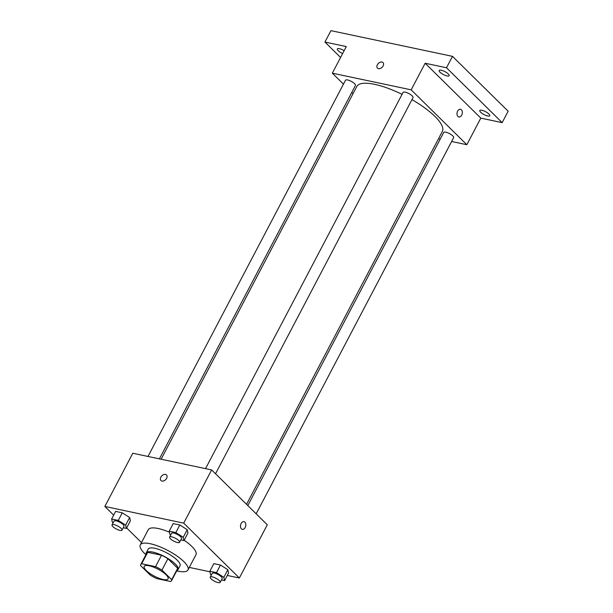 <?xml version="1.0" encoding="UTF-8"?>
<svg xmlns="http://www.w3.org/2000/svg" width="613" height="613" viewBox="0 0 613 613"><rect width="100%" height="100%" fill="white"/><g stroke="black" fill="none" stroke-linecap="round" stroke-linejoin="round"><path stroke-width="0.92" d="M146.285 570.55A13.471 3.946 27.7 0 1 144.216 566.374A13.471 3.946 27.7 0 1 157.978 569.14A13.471 3.946 27.7 0 1 168.069 578.894A13.471 3.946 27.7 0 1 158.905 578.212A13.471 3.946 27.7 0 1 146.285 570.55M156.767 578.603L170.59 581.522A17.386 5.088 27.7 0 0 171.533 580.71A17.386 5.088 27.7 0 0 171.701 579.706L161.939 570.082A17.386 5.088 27.7 0 0 155.518 566.665L141.687 563.745A17.386 5.088 27.7 0 0 140.752 564.55A17.386 5.088 27.7 0 0 140.584 565.561L150.346 575.186A17.386 5.088 27.7 0 0 156.767 578.603M155.518 566.665L161.503 555.263L147.679 552.336L141.687 563.745M140.752 564.55L146.737 553.148A17.386 5.088 27.7 0 1 147.679 552.336M161.503 555.263A17.386 5.088 27.7 0 1 167.924 558.681L161.939 570.082M171.533 580.71L177.517 569.308A17.386 5.088 27.7 0 0 177.686 568.297L167.924 558.681M176.904 570.481A17.961 5.256 -152.3 0 0 178.031 569.577A17.961 5.256 -152.3 0 0 170.598 560.213A17.961 5.256 -152.3 0 0 152.852 552.091A17.961 5.256 -152.3 0 0 146.231 552.888A17.961 5.256 -152.3 0 0 146.124 554.321M146.231 552.888L148.223 549.087A17.961 5.256 27.7 0 1 154.844 548.29A17.961 5.256 27.7 0 1 172.59 556.412A17.961 5.256 27.7 0 1 180.023 565.776L178.031 569.577M177.686 568.297L171.701 579.706M145.932 554.681A26.934 7.885 27.7 0 1 144.407 553.263A26.934 7.885 27.7 0 1 140.277 544.911A26.934 7.885 27.7 0 1 167.786 550.451A26.934 7.885 27.7 0 1 187.969 569.952A26.934 7.885 27.7 0 1 176.713 570.841M140.277 544.911L148.254 529.709A26.934 7.885 27.7 0 1 169.433 532.23M184.138 540.245A26.934 7.885 27.7 0 1 195.953 554.75L187.969 569.952M180.797 539.923L183.954 540.589L187.946 532.988L187.21 529.693L179.831 524.989L173.195 523.586L169.203 531.187L169.939 534.482L170.721 534.98M221.431 579.975L224.588 580.641L228.58 573.04L227.837 569.745L220.465 565.04L213.822 563.638L209.83 571.239L210.573 574.534L211.347 575.032M227.316 575.454L239.361 577.998L183.701 523.134L104.854 506.461L113.666 515.15M126.646 527.946L141.496 542.582M189.302 567.416L209.952 571.776M123.236 527.755L126.393 528.421L130.385 520.82L129.649 517.518L122.271 512.82L115.627 511.411L111.643 519.012L112.378 522.314L113.16 522.812M239.361 577.998L267.299 524.789L211.638 469.918L132.783 453.245L104.854 506.461M211.638 469.918L183.701 523.134M160.974 480.538A3.931 2.705 134.6 0 1 160.859 477.129A3.931 2.705 134.6 0 1 166.491 474.937A3.931 2.705 134.6 0 1 165.656 479.634A3.931 2.705 134.6 0 1 160.974 480.531A3.931 2.705 134.6 0 1 160.859 477.129A3.931 2.705 134.6 0 1 166.491 474.937M241.415 528.835A3.931 2.605 -78.1 0 1 240.825 524.215A3.931 2.605 -78.1 0 1 243.974 521.663A3.931 2.605 -78.1 0 1 245.713 526.046A3.931 2.605 -78.1 0 1 242.35 529.348A3.931 2.605 -78.1 0 1 241.415 528.835M243.974 521.663A3.931 2.605 -78.1 0 1 245.713 526.046A3.931 2.605 -78.1 0 1 242.35 529.348M161.119 459.237L356.812 86.487A48.304 14.137 27.7 0 1 402.059 94.341M411.959 99.62A48.304 14.137 27.7 0 1 442.356 131.397L246.556 504.338M205.554 468.631L403.078 92.394A5.609 1.64 27.7 0 1 408.81 93.544A5.609 1.64 27.7 0 1 413.016 97.613L215.531 473.765M147.986 456.463L345.517 80.219A5.609 1.64 27.7 0 1 351.249 81.376A5.609 1.64 27.7 0 1 355.456 85.437L159.395 458.876M247.813 505.579L443.712 132.446A5.609 1.64 27.7 0 1 449.444 133.596A5.609 1.64 27.7 0 1 453.651 137.664L256.165 513.817M451.635 141.496L466.838 144.714L411.177 89.843L332.33 73.177L343.464 84.142M351.816 92.379L353.073 93.62M438.51 138.722L440.226 139.082M466.838 144.714L480.807 118.11L502.162 122.623L508.146 111.221L452.494 56.358L446.502 67.759L425.146 63.239L411.177 89.843M452.494 56.358L330.928 30.65L324.944 42.052L340.575 57.461M332.33 73.177L346.299 46.565L324.944 42.052M377.478 68.158A3.931 2.705 134.6 0 1 377.363 64.748A3.931 2.705 134.6 0 1 382.995 62.557A3.931 2.705 134.6 0 1 382.16 67.254A3.931 2.705 134.6 0 1 377.478 68.158A3.931 2.705 134.6 0 1 377.363 64.748A3.931 2.705 134.6 0 1 382.995 62.564M480.807 118.11L425.146 63.239M457.919 116.455A3.931 2.605 -78.1 0 1 457.329 111.834A3.931 2.605 -78.1 0 1 460.478 109.283A3.931 2.605 -78.1 0 1 462.217 113.666A3.931 2.605 -78.1 0 1 458.853 116.976A3.931 2.605 -78.1 0 1 457.919 116.455M460.478 109.283A3.931 2.605 -78.1 0 1 462.217 113.666A3.931 2.605 -78.1 0 1 458.853 116.968M447.061 75.935A5.609 1.64 27.7 0 1 441.513 73.399A5.609 1.64 27.7 0 1 439.192 70.472A5.609 1.64 27.7 0 1 444.923 71.621A5.609 1.64 27.7 0 1 449.13 75.69A5.609 1.64 27.7 0 1 447.061 75.935M487.695 115.987A5.609 1.64 27.7 0 1 482.147 113.451A5.609 1.64 27.7 0 1 479.826 110.524A5.609 1.64 27.7 0 1 485.557 111.673A5.609 1.64 27.7 0 1 489.764 115.742A5.609 1.64 27.7 0 1 487.695 115.987M502.162 122.623L446.502 67.759M342.644 53.53A5.609 1.64 27.7 0 1 337.342 48.933A5.609 1.64 27.7 0 1 344.138 50.687M224.588 580.641L223.852 577.346L216.473 572.642L209.83 571.239M210.244 577.132L212.244 573.331A5.609 1.64 27.7 0 1 217.975 574.488A5.609 1.64 27.7 0 1 222.182 578.549L220.182 582.35A5.609 1.64 27.7 0 1 216.366 582.066A5.609 1.64 27.7 0 1 211.11 578.871A5.609 1.64 27.7 0 1 210.244 577.132A5.609 1.64 27.7 0 1 215.975 578.289A5.609 1.64 27.7 0 1 220.182 582.35M228.58 573.04L227.837 569.745L223.852 577.346M227.837 569.745L220.465 565.04L216.473 572.642M220.465 565.04L213.822 563.638M126.393 528.421L125.657 525.119L118.278 520.422L111.643 519.012M112.056 524.912L114.049 521.111A5.609 1.64 27.7 0 1 119.78 522.261A5.609 1.64 27.7 0 1 123.987 526.329L121.995 530.13A5.609 1.64 27.7 0 1 118.171 529.847A5.609 1.64 27.7 0 1 112.915 526.651A5.609 1.64 27.7 0 1 112.056 524.912A5.609 1.64 27.7 0 1 117.788 526.061A5.609 1.64 27.7 0 1 121.995 530.13M130.385 520.82L129.649 517.518L125.657 525.119M129.649 517.518L122.271 512.82L118.278 520.422M122.271 512.82L115.627 511.411M183.954 540.589L183.218 537.294L175.839 532.59L169.203 531.187M169.617 537.08L171.609 533.279A5.609 1.64 27.7 0 1 177.341 534.436A5.609 1.64 27.7 0 1 181.548 538.498L179.555 542.298A5.609 1.64 27.7 0 1 175.732 542.015A5.609 1.64 27.7 0 1 170.475 538.819A5.609 1.64 27.7 0 1 169.617 537.08A5.609 1.64 27.7 0 1 175.349 538.237A5.609 1.64 27.7 0 1 179.555 542.298M187.946 532.988L187.21 529.693L183.218 537.294M187.21 529.693L179.831 524.989L175.839 532.59M179.831 524.989L173.195 523.586"/></g></svg>
